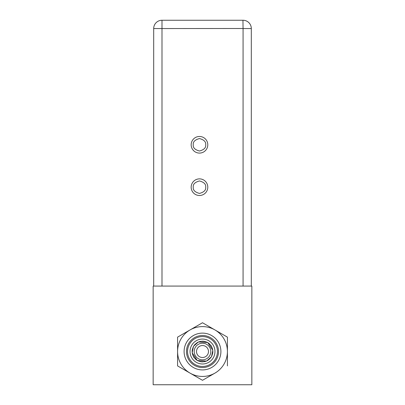 <?xml version="1.0" encoding="UTF-8"?>
<svg xmlns="http://www.w3.org/2000/svg" width="405" height="405" viewBox="0 0 405 405"><rect width="100%" height="100%" fill="white"/><g stroke="black" fill="none" stroke-linecap="round" stroke-linejoin="round"><path stroke-width="0.61" d="M251.844 384.75L153.156 384.75L153.156 286.067L251.844 286.067L251.844 384.75M213.293 357.752A12.459 12.459 0 0 1 196.268 362.313A12.459 12.459 0 0 1 191.707 345.293A12.459 12.459 0 0 1 208.732 340.732A12.459 12.459 0 0 1 213.293 357.752M209.694 355.676A8.308 8.308 0 0 1 198.349 358.719A8.308 8.308 0 0 1 195.306 347.368A8.308 8.308 0 0 1 206.651 344.331A8.308 8.308 0 0 1 209.694 355.676M211.476 356.709C207.785 361.802 203.062 363.067 197.316 360.501C192.223 356.81 190.957 352.087 193.524 346.341C197.215 341.243 201.938 339.977 207.684 342.544C212.777 346.24 214.042 350.958 211.476 356.709M177.577 351.525L177.577 337.137L202.5 322.75L214.959 329.943A24.923 24.923 0 0 0 190.041 329.943L177.577 337.137L177.577 365.912L202.5 380.3L214.959 373.106A24.923 24.923 0 0 0 214.959 329.943L202.5 322.75L190.041 329.943A24.923 24.923 0 0 0 190.041 373.106A24.923 24.923 0 0 0 214.959 373.106L216.088 372.453M186.563 342.321A18.402 18.402 0 0 1 211.699 335.588A18.402 18.402 0 0 1 218.437 360.723A18.402 18.402 0 0 1 193.301 367.457A18.402 18.402 0 0 1 186.563 342.321M188.629 343.516A16.018 16.018 0 0 1 210.509 337.654A16.018 16.018 0 0 1 216.371 359.529A16.018 16.018 0 0 1 194.491 365.391A16.018 16.018 0 0 1 188.629 343.516M189.55 344.048A14.955 14.955 0 0 1 209.977 338.575A14.955 14.955 0 0 1 215.45 358.997A14.955 14.955 0 0 1 195.023 364.47A14.955 14.955 0 0 1 189.55 344.048M197.321 348.533A5.979 5.979 0 0 0 199.508 356.704A5.979 5.979 0 0 0 207.679 354.512A5.979 5.979 0 0 0 205.492 346.346A5.979 5.979 0 0 0 197.321 348.533M227.423 365.912L227.423 351.525L227.423 365.912M214.959 373.106L202.5 380.3L177.577 365.912L177.577 352.821M227.423 337.137L227.423 351.525L227.423 337.137L214.959 329.943L227.423 337.137M193.443 356.567L193.666 356.947M195.159 358.845L197.119 360.384M197.503 360.607L200.688 361.731M201.447 361.837L202.5 361.888M207.497 360.607L207.881 360.384M211.557 356.567L212.711 353.322M212.812 352.578L212.868 351.525M211.582 346.528L211.359 346.143M188.629 359.529A16.018 16.018 0 0 1 194.491 337.654A16.018 16.018 0 0 1 216.371 343.516M209.831 344.189L207.881 342.66M207.497 342.438L204.312 341.314M203.553 341.207L202.5 341.157M197.503 342.438L197.119 342.66M195.169 344.189L193.641 346.143M193.418 346.528L192.294 349.712M192.188 350.467L192.132 351.525M242.939 20.25L243.071 28.558L251.313 28.558L251.313 286.067L251.313 28.558A8.308 8.308 0 0 0 243.005 20.25L161.929 20.25M251.313 282.811L251.313 282.25L251.313 282.811M153.687 286.067L153.687 28.558A8.308 8.308 0 0 1 161.995 20.25L161.995 28.558L153.687 28.558M243.071 28.558L243.071 286.067L161.995 286.067L161.995 28.558L243.005 28.492M207.785 144.782A8.308 8.308 0 0 1 199.478 153.09A8.308 8.308 0 0 1 191.17 144.782A8.308 8.308 0 0 1 199.478 136.48A8.308 8.308 0 0 1 207.785 144.782M207.785 187.181A8.308 8.308 0 0 1 199.478 195.488A8.308 8.308 0 0 1 191.17 187.181A8.308 8.308 0 0 1 199.478 178.873A8.308 8.308 0 0 1 207.785 187.181M251.313 283.505L251.313 282.25L251.313 283.505M153.687 274.236L153.687 282.209M211.506 356.724L206.585 361.088L197.301 360.531L192.173 352.765L193.494 346.321L198.415 341.957L207.699 342.519L212.827 350.279L211.506 356.724M193.494 356.724L194.238 357.838M211.506 346.321L210.762 345.207M205.705 144.782C206.059 147.729 203.983 149.804 199.478 151.014C194.967 149.804 192.891 147.729 193.246 144.782C192.891 141.841 194.967 139.76 199.478 138.556C203.983 139.76 206.059 141.841 205.705 144.782M205.705 187.181C206.059 190.127 203.983 192.203 199.478 193.413C194.967 192.203 192.891 190.127 193.246 187.181C192.891 184.234 194.967 182.159 199.478 180.954C203.983 182.159 206.059 184.234 205.705 187.181"/></g></svg>
